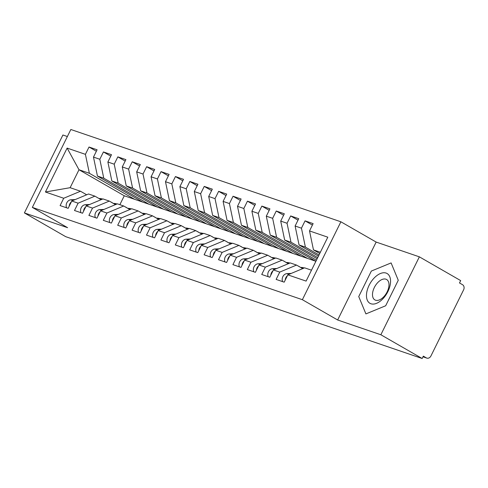 <?xml version="1.0" encoding="UTF-8"?>
<svg xmlns="http://www.w3.org/2000/svg" width="488" height="488" viewBox="0 0 488 488"><rect width="100%" height="100%" fill="white"/><g stroke="black" fill="none" stroke-linecap="round" stroke-linejoin="round"><path stroke-width="0.73" d="M419.363 256.841L376.156 242.072L337.647 319.988L380.853 334.756L419.363 256.841L460.672 280.6L459.501 282.961L462.52 284.693A3.965 3.245 108.9 0 1 463.6 289.866L430.928 355.972A3.965 3.245 108.9 0 1 426.817 358.1L423.011 356.795M67.362 136.53L62.909 135.005L24.4 212.921L65.709 236.674L422.163 358.509L380.853 334.756M340.886 221.79L70.845 129.491L32.336 207.4L302.377 299.699L340.886 221.79L376.156 242.072M315.895 261.281L124.269 195.779L79.001 169.745L70.132 187.691L45.421 192.004L63.708 198.256L60.091 205.576L68.155 208.327L71.773 201.013L78.111 203.179L74.493 210.499L82.557 213.25L86.175 205.936L92.513 208.101L88.895 215.421L96.959 218.173L100.577 210.859L106.915 213.024L103.297 220.338L111.362 223.095L114.979 215.781L121.317 217.947L117.699 225.261L125.764 228.018L129.381 220.704L135.719 222.87L132.102 230.184L140.166 232.941L143.783 225.627L150.121 227.792L146.504 235.106L154.568 237.863L158.185 230.549L164.523 232.715L160.906 240.029L168.976 242.786L172.593 235.472L178.925 237.638L175.308 244.952L183.378 247.709L186.995 240.395L193.327 242.56L189.71 249.874L197.78 252.631L201.398 245.318L207.729 247.483L204.112 254.797L212.182 257.554L215.8 250.24L222.131 252.406L218.514 259.72L226.584 262.477L230.202 255.163L236.534 257.329L232.916 264.642L240.987 267.4L244.604 260.086L250.942 262.251L247.325 269.565L255.389 272.322L259.006 265.008L265.344 267.174L261.727 274.488L269.791 277.245L273.408 269.931L279.746 272.097L276.129 279.411L284.193 282.168L287.81 274.854L306.098 281.1L327.802 237.186L309.514 230.934L313.131 223.62L305.067 220.863L301.45 228.177L295.112 226.011L298.729 218.697L290.665 215.94L287.048 223.254L280.71 221.088L284.327 213.774L276.263 211.017L272.646 218.331L266.308 216.166L269.925 208.852L261.861 206.095L258.243 213.409L251.906 211.243L255.523 203.929L247.453 201.172L243.835 208.486L237.504 206.32L241.121 199.006L233.05 196.249L229.433 203.563L223.101 201.398L226.719 194.084L218.648 191.326L215.031 198.64L208.699 196.475L212.317 189.161L204.246 186.404L200.629 193.718L194.297 191.552L197.914 184.238L189.844 181.481L186.227 188.795L179.895 186.629L183.512 179.316L175.442 176.558L171.825 183.878L165.487 181.707L169.104 174.393L161.04 171.636L157.423 178.956L151.085 176.784L154.702 169.47L146.638 166.713L143.021 174.033L136.683 171.861L140.3 164.547L132.236 161.79L128.618 169.11L122.281 166.939L125.898 159.625L117.834 156.868L114.216 164.188L107.878 162.016L111.496 154.702L103.432 151.945L99.814 159.265L93.476 157.093L97.094 149.779L89.029 147.022L96.374 151.243M45.421 192.004L67.124 148.09L85.412 154.342L89.029 147.022M142.703 202.081L97.435 176.046L103.773 178.211L149.041 204.246M93.476 157.093L97.435 176.046M99.814 159.265L103.773 178.211M70.132 187.691L80.502 191.235L86.669 194.785M63.708 198.256L80.502 191.235M157.106 207.004L111.837 180.969L118.175 183.134L163.443 209.169M107.878 162.016L111.837 180.969M114.216 164.188L118.175 183.134M71.773 201.013L88.566 193.992L94.904 196.158L101.071 199.708M78.111 203.179L94.904 196.158M171.508 211.926L126.239 185.891L132.577 188.057L177.846 214.092M122.281 166.939L126.239 185.891M128.618 169.11L132.577 188.057M86.175 205.936L102.968 198.915L109.306 201.08L115.473 204.631M92.513 208.101L109.306 201.08M185.91 216.849L140.642 190.814L146.98 192.98L192.248 219.014M136.683 171.861L140.642 190.814M143.021 174.033L146.98 192.98M100.577 210.859L117.37 203.838L123.708 206.003L129.875 209.553M106.915 213.024L123.708 206.003M200.312 221.772L155.044 195.737L161.382 197.902L206.65 223.937M151.085 176.784L155.044 195.737M157.423 178.956L161.382 197.902M114.979 215.781L131.772 208.76L138.11 210.926L144.283 214.476M121.317 217.947L138.11 210.926M214.714 226.694L169.446 200.659L175.784 202.825L221.052 228.86M165.487 181.707L169.446 200.659M171.825 183.878L175.784 202.825M129.381 220.704L146.174 213.683L152.512 215.849L158.685 219.399M135.719 222.87L152.512 215.849M229.116 231.617L183.848 205.582L190.186 207.748L235.454 233.782M179.895 186.629L183.848 205.582M186.227 188.795L190.186 207.748M143.783 225.627L160.576 218.606L166.914 220.771L173.088 224.321M150.121 227.792L166.914 220.771M243.518 236.54L198.25 210.505L204.588 212.67L249.856 238.705M194.297 191.552L198.25 210.505M200.629 193.718L204.588 212.67M158.185 230.549L174.978 223.528L181.316 225.694L187.49 229.244M164.523 232.715L181.316 225.694M257.92 241.462L212.652 215.428L218.99 217.593L264.258 243.628M208.699 196.475L212.652 215.428M215.031 198.64L218.99 217.593M172.593 235.472L189.381 228.451L195.719 230.617L201.892 234.167M178.925 237.638L195.719 230.617M272.322 246.385L227.054 220.35L233.392 222.516L278.66 248.551M223.101 201.398L227.054 220.35M229.433 203.563L233.392 222.516M186.995 240.395L203.783 233.374L210.121 235.539L216.294 239.089M193.327 242.56L210.121 235.539M286.724 251.308L241.456 225.273L247.794 227.439L293.062 253.473M237.504 206.32L241.456 225.273M243.835 208.486L247.794 227.439M201.398 245.318L218.185 238.296L224.523 240.462L230.696 244.012M207.729 247.483L224.523 240.462M301.126 256.231L255.858 230.196L262.196 232.361L307.464 258.396M251.906 211.243L255.858 230.196M258.243 213.409L262.196 232.361M215.8 250.24L232.587 243.219L238.925 245.385L245.098 248.935M222.131 252.406L238.925 245.385M315.529 261.153L270.26 235.118L276.598 237.284L316.431 260.195M266.308 216.166L270.26 235.118M272.646 218.331L276.598 237.284M230.202 255.163L246.989 248.142L253.327 250.307L259.5 253.858M236.534 257.329L253.327 250.307M317.157 258.731L284.663 240.041L291 242.207L317.725 257.579M280.71 221.088L284.663 240.041M287.048 223.254L291 242.207M244.604 260.086L261.391 253.065L267.729 255.23L273.902 258.78M250.942 262.251L267.729 255.23M318.45 256.115L299.065 244.964L305.403 247.129L319.018 254.962M295.112 226.011L299.065 244.964M301.45 228.177L305.403 247.129M259.006 265.008L275.793 257.987L282.131 260.153L288.304 263.703M265.344 267.174L282.131 260.153M423.035 356.752L426.347 357.887L423.328 356.149L422.163 358.509M426.347 357.887A3.965 3.245 108.9 0 0 426.817 358.1M319.744 253.498L313.467 249.886L320.36 252.247M309.514 230.934L313.467 249.886M273.408 269.931L290.195 262.91L296.533 265.075L302.706 268.626M279.746 272.097L296.533 265.075M337.647 319.988L302.377 299.699M24.4 212.921L67.606 227.689L32.336 207.4M358.741 296.558L365.909 313.906L385.673 305.762L398.269 280.271L391.108 262.922L371.337 271.066L358.741 296.558L371.337 271.066L391.108 262.922L398.269 280.271L385.673 305.762L365.909 313.906L358.741 296.558M124.269 195.779L119.865 204.692M134.639 199.324L89.371 173.289L79.001 169.745L67.124 148.09M287.81 274.854L304.597 267.833L311.496 270.187M85.412 154.342L89.371 173.289M305.067 220.863L312.405 225.084M290.665 215.94L298.003 220.161M276.263 211.017L283.601 215.239M261.861 206.095L269.199 210.316M247.453 201.172L254.797 205.393M233.05 196.249L240.395 200.47M218.648 191.326L225.993 195.548M204.246 186.404L211.591 190.625M189.844 181.481L197.189 185.702M175.442 176.558L182.786 180.78M161.04 171.636L168.384 175.857M146.638 166.713L153.982 170.934M132.236 161.79L139.58 166.011M117.834 156.868L125.178 161.089M103.432 151.945L110.776 156.166M287.365 275.757A5.289 4.325 108.9 0 0 285.864 277.684A5.289 4.325 108.9 0 0 285.218 280.1M282.619 281.631A5.289 4.325 -71.1 0 1 282.845 276.647A5.289 4.325 -71.1 0 1 286.981 273.628L291.22 273.426M272.963 270.834A5.289 4.325 108.9 0 0 271.462 272.761A5.289 4.325 108.9 0 0 270.816 275.177M268.217 276.708A5.289 4.325 -71.1 0 1 268.437 271.724A5.289 4.325 -71.1 0 1 272.579 268.705L276.818 268.504M303.182 268.424A16.659 13.627 108.9 0 0 303.011 268.43L302.42 268.461M300.553 267.381A16.659 13.627 -71.1 0 1 304.219 267.991L304.219 267.991M258.555 265.911A5.289 4.325 108.9 0 0 257.06 267.839A5.289 4.325 108.9 0 0 256.413 270.254M253.815 271.786A5.289 4.325 -71.1 0 1 254.034 266.802A5.289 4.325 -71.1 0 1 258.176 263.782L262.416 263.581M288.78 263.502A16.659 13.627 108.9 0 0 288.609 263.508L288.018 263.538M286.151 262.459A16.659 13.627 -71.1 0 1 289.817 263.069L289.817 263.069M297.991 265.911A16.659 13.627 -71.1 0 1 299.919 267.021M244.153 260.988A5.289 4.325 108.9 0 0 242.658 262.916A5.289 4.325 108.9 0 0 242.011 265.332M239.413 266.863A5.289 4.325 -71.1 0 1 239.632 261.879A5.289 4.325 -71.1 0 1 243.774 258.86L248.014 258.658M274.378 258.579A16.659 13.627 108.9 0 0 274.207 258.585L273.615 258.616M271.749 257.536A16.659 13.627 -71.1 0 1 275.415 258.146L275.415 258.146M283.589 260.988A16.659 13.627 -71.1 0 1 285.517 262.099M229.75 256.066A5.289 4.325 108.9 0 0 228.256 257.993A5.289 4.325 108.9 0 0 227.609 260.409M225.011 261.94A5.289 4.325 -71.1 0 1 225.23 256.956A5.289 4.325 -71.1 0 1 229.372 253.937L233.612 253.736M259.976 253.656A16.659 13.627 108.9 0 0 259.805 253.662L259.213 253.693M257.341 252.619A16.659 13.627 -71.1 0 1 261.013 253.223L261.013 253.223M269.187 256.066A16.659 13.627 -71.1 0 1 271.114 257.176M370.923 303.762A17.19 9.772 -60.1 0 0 387.868 291.617A17.19 9.772 -60.1 0 0 386.093 273.066A17.19 9.772 -60.1 0 0 369.148 285.218A17.19 9.772 -60.1 0 0 370.923 303.762M375.546 300.205A11.767 6.686 -60.1 0 0 386.85 292.464A11.767 6.686 -60.1 0 0 386.606 279.496A11.767 6.686 -60.1 0 0 385.929 279.191A11.767 6.686 -60.1 0 0 374.625 286.932A11.767 6.686 -60.1 0 0 374.869 299.9A11.767 6.686 -60.1 0 0 375.546 300.205M215.348 251.143A5.289 4.325 108.9 0 0 213.854 253.071A5.289 4.325 108.9 0 0 213.201 255.486M210.609 257.017A5.289 4.325 -71.1 0 1 210.828 252.034A5.289 4.325 -71.1 0 1 214.97 249.014L219.21 248.813M245.574 248.734A16.659 13.627 108.9 0 0 245.403 248.74L244.811 248.77M242.939 247.697A16.659 13.627 -71.1 0 1 246.611 248.3L246.611 248.3M254.785 251.143A16.659 13.627 -71.1 0 1 256.712 252.253M200.946 246.22A5.289 4.325 108.9 0 0 199.452 248.148A5.289 4.325 108.9 0 0 198.799 250.564M196.206 252.095A5.289 4.325 -71.1 0 1 196.426 247.111A5.289 4.325 -71.1 0 1 200.568 244.091L204.808 243.89M231.172 243.811A16.659 13.627 108.9 0 0 231.001 243.817L230.409 243.847M228.536 242.774A16.659 13.627 -71.1 0 1 232.209 243.378L232.209 243.378M240.383 246.22A16.659 13.627 -71.1 0 1 242.31 247.331M186.544 241.298A5.289 4.325 108.9 0 0 185.05 243.225A5.289 4.325 108.9 0 0 184.397 245.641M181.804 247.172A5.289 4.325 -71.1 0 1 182.024 242.188A5.289 4.325 -71.1 0 1 186.166 239.169L190.405 238.968M216.77 238.888A16.659 13.627 108.9 0 0 216.593 238.894L216.007 238.925M214.134 237.851A16.659 13.627 -71.1 0 1 217.807 238.455L217.807 238.455M225.981 241.298A16.659 13.627 -71.1 0 1 227.908 242.408M172.142 236.375A5.289 4.325 108.9 0 0 170.648 238.303A5.289 4.325 108.9 0 0 169.995 240.718M167.396 242.249A5.289 4.325 -71.1 0 1 167.622 237.266A5.289 4.325 -71.1 0 1 171.764 234.246L176.003 234.045M202.368 233.965A16.659 13.627 108.9 0 0 202.191 233.972L201.605 234.002M199.732 232.929A16.659 13.627 -71.1 0 1 203.404 233.532L203.404 233.532M211.579 236.375A16.659 13.627 -71.1 0 1 213.506 237.485M157.74 231.452A5.289 4.325 108.9 0 0 156.245 233.38A5.289 4.325 108.9 0 0 155.593 235.796M152.994 237.327A5.289 4.325 -71.1 0 1 153.22 232.343A5.289 4.325 -71.1 0 1 157.362 229.323L161.601 229.122M187.965 229.043A16.659 13.627 108.9 0 0 187.788 229.049L187.203 229.079M185.33 228.006A16.659 13.627 -71.1 0 1 189.002 228.61L189.002 228.61M197.176 231.452A16.659 13.627 -71.1 0 1 199.104 232.562M143.338 226.53A5.289 4.325 108.9 0 0 141.843 228.457A5.289 4.325 108.9 0 0 141.191 230.873M138.592 232.404A5.289 4.325 -71.1 0 1 138.818 227.42A5.289 4.325 -71.1 0 1 142.96 224.401L147.199 224.199M173.563 224.12A16.659 13.627 108.9 0 0 173.386 224.126L172.801 224.157M170.928 223.083A16.659 13.627 -71.1 0 1 174.6 223.687L174.6 223.687M182.774 226.53A16.659 13.627 -71.1 0 1 184.702 227.64M128.936 221.607A5.289 4.325 108.9 0 0 127.441 223.534A5.289 4.325 108.9 0 0 126.788 225.95M124.19 227.481A5.289 4.325 -71.1 0 1 124.416 222.498A5.289 4.325 -71.1 0 1 128.558 219.478L132.797 219.277M159.161 219.197A16.659 13.627 108.9 0 0 158.984 219.204L158.399 219.234M156.526 218.16A16.659 13.627 -71.1 0 1 160.192 218.764L160.192 218.764M168.372 221.607A16.659 13.627 -71.1 0 1 170.3 222.717M114.534 216.684A5.289 4.325 108.9 0 0 113.039 218.612A5.289 4.325 108.9 0 0 112.386 221.027M109.788 222.559A5.289 4.325 -71.1 0 1 110.013 217.575A5.289 4.325 -71.1 0 1 114.155 214.555L118.395 214.354M144.759 214.275A16.659 13.627 108.9 0 0 144.582 214.281L143.997 214.311M142.124 213.238A16.659 13.627 -71.1 0 1 145.79 213.842L145.79 213.842M153.97 216.684A16.659 13.627 -71.1 0 1 155.898 217.794M100.132 211.761A5.289 4.325 108.9 0 0 98.637 213.689A5.289 4.325 108.9 0 0 97.984 216.105M95.386 217.636A5.289 4.325 -71.1 0 1 95.611 212.652A5.289 4.325 -71.1 0 1 99.753 209.633L103.993 209.431M130.357 209.352A16.659 13.627 108.9 0 0 130.18 209.358L129.594 209.389M127.722 208.315A16.659 13.627 -71.1 0 1 131.388 208.919L131.388 208.919M139.568 211.761A16.659 13.627 -71.1 0 1 141.496 212.872M85.729 206.839A5.289 4.325 108.9 0 0 84.235 208.766A5.289 4.325 108.9 0 0 83.582 211.182M80.984 212.713A5.289 4.325 -71.1 0 1 81.209 207.729A5.289 4.325 -71.1 0 1 85.351 204.71L89.591 204.509M115.955 204.429A16.659 13.627 108.9 0 0 115.778 204.435L115.192 204.466M113.32 203.392A16.659 13.627 -71.1 0 1 116.986 203.996L116.986 203.996M125.166 206.839A16.659 13.627 -71.1 0 1 127.093 207.949M71.327 201.916A5.289 4.325 108.9 0 0 69.833 203.844A5.289 4.325 108.9 0 0 69.18 206.259M66.582 207.79A5.289 4.325 -71.1 0 1 66.807 202.807A5.289 4.325 -71.1 0 1 70.949 199.787L75.189 199.586M101.553 199.507A16.659 13.627 108.9 0 0 101.376 199.513L100.79 199.543M98.918 198.47A16.659 13.627 -71.1 0 1 102.584 199.073L102.59 199.073M110.758 201.916A16.659 13.627 -71.1 0 1 112.691 203.026M289.048 274.335L286.981 273.628M303.011 268.43L301.438 267.894M274.646 269.413L272.579 268.705M288.609 263.508L287.036 262.971M260.244 264.49L258.176 263.782M274.207 258.585L272.633 258.048M245.842 259.567L243.774 258.86M259.805 253.662L258.231 253.126M231.44 254.644L229.372 253.937M245.403 248.74L243.829 248.203M217.038 249.722L214.97 249.014M231.001 243.817L229.427 243.28M202.636 244.799L200.568 244.091M216.593 238.894L215.025 238.357M188.234 239.876L186.166 239.169M202.191 233.972L200.623 233.435M173.832 234.954L171.764 234.246M187.788 229.049L186.221 228.512M159.43 230.031L157.362 229.323M173.386 224.126L171.819 223.589M145.028 225.108L142.96 224.401M158.984 219.204L157.417 218.667M130.625 220.186L128.558 219.478M144.582 214.281L143.008 213.744M116.223 215.263L114.155 214.555M130.18 209.358L128.606 208.821M101.815 210.34L99.753 209.633M115.778 204.435L114.204 203.899M87.413 205.417L85.351 204.71M101.376 199.513L99.802 198.976M73.011 200.495L70.949 199.787"/></g></svg>
